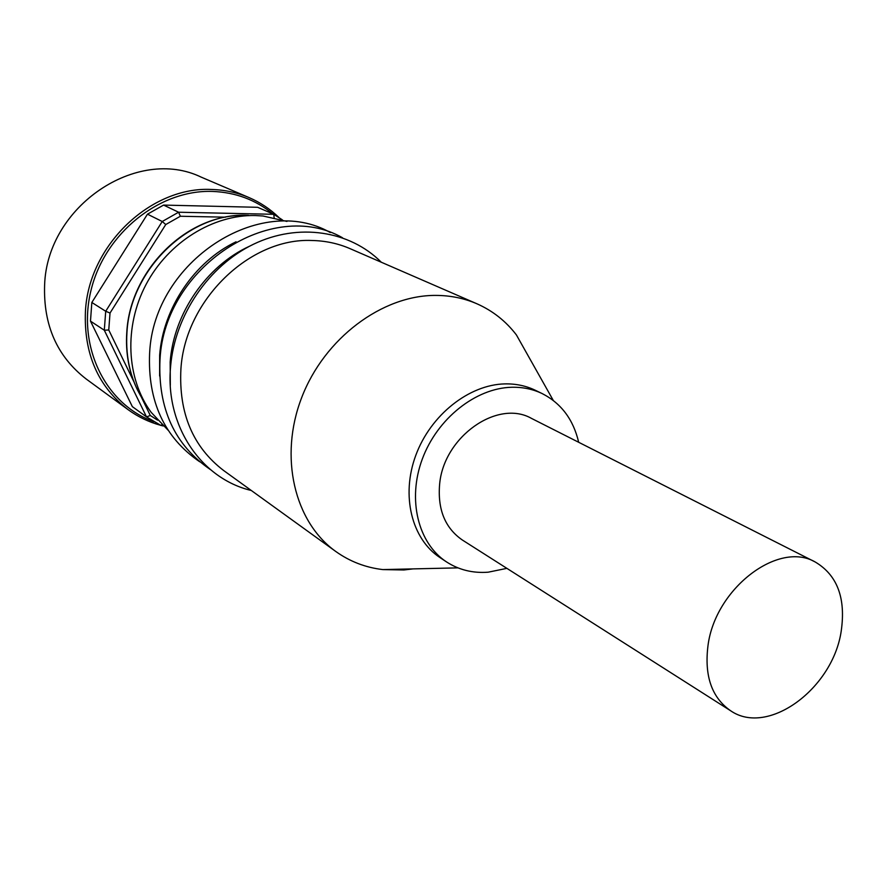 <?xml version="1.0" encoding="UTF-8"?>
<svg xmlns="http://www.w3.org/2000/svg" width="887" height="887" viewBox="0 0 887 887"><rect width="100%" height="100%" fill="white"/><g stroke="black" fill="none" stroke-linecap="round" stroke-linejoin="round"><path stroke-width="1.33" d="M578.679 442.28C573.368 419.562 561.216 403.341 542.245 393.617L535.26 390.247C525.936 385.778 515.813 383.661 504.869 383.894C468.99 384.625 430.594 415.027 415.803 455.308C400.835 495.556 411.69 539.052 439.974 557.568L446.438 561.859C458.834 569.897 472.738 573.346 488.16 572.193L506.887 568.356M542.245 393.617C532.899 389.138 522.731 387.02 511.755 387.264C475.754 388.029 437.169 418.62 422.279 459.122C407.222 499.592 418.076 543.287 446.438 561.859M531.224 361.264L516.411 334.931C505.856 321.138 492.684 310.749 476.907 303.775C464.134 298.243 450.441 295.46 435.805 295.404C382.219 295.072 324.376 338.28 301.68 397.598C278.751 456.849 294.406 522.033 335.829 551.514C349.888 561.526 365.533 567.558 382.796 569.587L403.862 569.975L412.987 568.9M476.907 303.775L349.999 248.626C338.047 243.448 325.296 240.743 311.736 240.488C249.801 237.672 185.15 300.094 180.915 368.914C178.631 413.109 192.878 446.981 223.646 470.52L335.829 551.514M286.956 221.417L262.995 215.996L255.378 215.541C213.068 214.543 168.397 242.195 146.1 284.405C123.781 326.616 126.32 378.594 151.178 412.355L168.075 430.184M236.064 241.796C194.508 261.598 163.053 308.155 159.66 355.188L159.627 376.021M249.535 246.22C206.604 265.767 173.697 313.599 170.16 361.974L170.315 385.346M730.555 710.709L462.349 540.017C445.041 528.02 437.468 509.382 439.642 484.08C443.777 436.648 497.662 398.962 531.579 418.442L815.231 562.003C837.306 575.131 845.965 598.171 841.209 631.112C832.882 688.678 767.865 736.709 730.555 710.709C711.707 697.537 704.2 675.783 708.014 645.437C715.31 588.447 778.42 540.427 815.231 562.003M86.227 379.037C57.123 356.552 43.252 325.185 44.616 284.915C47.166 206.028 137.197 146.089 201.194 177.134L248.914 197.524C237.295 192.579 224.965 189.896 211.938 189.485C151.067 185.971 88.633 245.189 85.429 311.448C83.777 353.658 98.013 386.399 128.116 409.672L86.227 379.037M110.021 313.044L108.757 329.986L104.3 330.219L105.708 311.259L110.021 313.044L165.747 224.544L162.243 221.495L105.708 311.259L91.838 302.467L147.464 214.177L163.585 205.085L257.618 207.303L273.761 214.299L178.586 212.226L180.36 216.251L225.431 217.182M161.833 424.618L161.002 425.483L146.51 416.89L104.3 330.219L90.485 321.127L91.838 302.467M161.002 425.483L162.676 425.427M90.485 321.127L132.351 406.634L146.51 416.89L150.291 415.482L157.52 420.139M180.36 216.251L165.747 224.544M150.291 415.482L141.543 397.476M133.904 381.765L108.757 329.986M274.15 217.725L273.761 214.299L282.376 219.876M163.585 205.085L178.586 212.226L162.243 221.495L147.464 214.177M145.124 403.053C131.287 382.641 125.244 358.969 126.974 332.06C130.389 269.027 189.63 212.381 247.196 215.308L248.504 215.353M272.852 213.9C255.644 199.819 235.521 192.324 212.47 191.426C159.472 189.508 104.777 233.214 91.051 290.16C76.881 347.028 105.875 404.694 153.872 421.691M163.208 425.937L161.39 425.472M160.447 425.228C148.761 422.024 137.984 416.835 128.116 409.672C138.006 416.857 148.828 422.057 160.558 425.272M457.947 567.868L382.796 569.587M199.719 461.783C164.217 437.435 147.519 401.157 149.626 352.937M210.441 469.611C174.617 445.086 157.797 408.441 159.993 359.667M251.309 490.489C200.972 478.625 165.037 425.538 170.592 366.564M137.718 390.446C128.97 372.518 125.344 352.948 126.819 331.771M278.895 217.459C270.147 209.01 260.146 202.358 248.914 197.524M163.252 425.971L161.312 425.472M126.841 331.494C130.345 272.597 182.179 218.546 237.328 215.585M381.288 262.219C349.811 230.587 298.309 222.593 253.427 244.269C208.556 265.889 174.861 315.439 170.614 366.276M342.482 237.738C271.81 197.335 164.494 266.976 160.015 359.401M330.274 232.516C260.113 192.546 153.939 261.288 149.648 352.682M553.288 400.447L516.411 334.931"/></g></svg>
